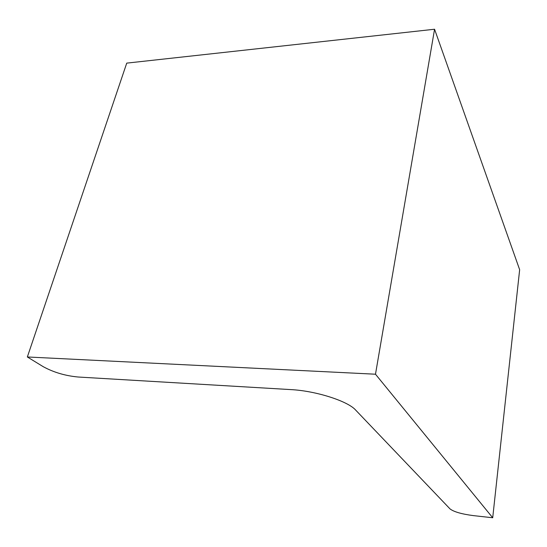 <?xml version="1.0" encoding="UTF-8"?>
<svg xmlns="http://www.w3.org/2000/svg" width="547" height="547" viewBox="0 0 547 547"><rect width="100%" height="100%" fill="white"/><g stroke="black" fill="none" stroke-linecap="round" stroke-linejoin="round"><path stroke-width="0.82" d="M27.35 356.972L375.488 374.216L434.564 29.237L126.74 63.124L27.35 356.972L43.131 366.627C53.524 372.329 65.209 375.796 78.166 377.02L290.922 389.608C315.899 390.852 347.837 401.115 355.639 410.059L449.996 508.881C453.825 511.835 461.627 514.077 473.394 515.616L492.71 517.763L519.65 269.705L434.564 29.237M375.488 374.216L492.71 517.763"/></g></svg>
